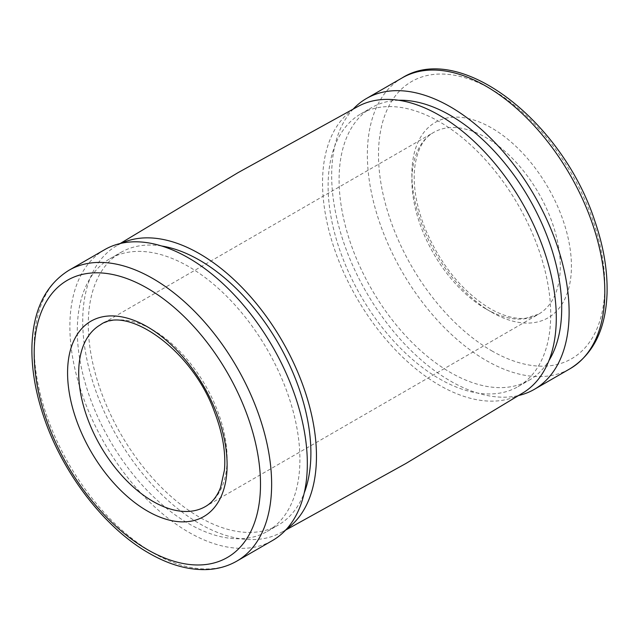 <?xml version="1.0" encoding="UTF-8"?>
<svg xmlns="http://www.w3.org/2000/svg" width="639" height="639" viewBox="0 0 639 639"><rect width="100%" height="100%" fill="white"/><g stroke="black" fill="none" stroke-linecap="round" stroke-linejoin="round"><path stroke-width="0.48" stroke-dasharray="3.19 2.4" d="M104.652 249.665A167.905 96.944 -120 0 0 78.916 384.207A167.905 96.944 -120 0 0 188.601 532.167A167.905 96.944 -120 0 0 272.557 540.482M188.601 523.597A157.41 90.882 -120 0 0 267.31 531.392A157.41 90.882 -120 0 0 267.31 349.637A157.41 90.882 -120 0 0 109.9 258.755A157.41 90.882 -120 0 0 85.77 384.886A157.41 90.882 -120 0 0 188.601 523.597M161.667 246.007A157.41 90.882 -120 0 0 120.883 252.413A157.41 90.882 -120 0 0 96.753 378.544A157.41 90.882 -120 0 0 199.584 517.263A157.41 90.882 -120 0 0 278.292 525.058A157.41 90.882 -120 0 0 304.236 492.933M121.522 243.227A165.285 95.427 -120 0 0 115.148 246.678A165.285 95.427 -120 0 0 92.112 379.694A165.285 95.427 -120 0 0 199.584 523.684A165.285 95.427 -120 0 0 280.401 532.878A165.285 95.427 -120 0 0 286.568 529.092M358.575 106.138A165.285 95.427 -120 0 0 330.962 237.948A165.285 95.427 -120 0 0 439.416 385.221A165.285 95.427 -120 0 0 523.844 392.33M439.416 378.799A157.41 90.882 -120 0 0 518.117 386.595A157.41 90.882 -120 0 0 518.117 204.831A157.41 90.882 -120 0 0 360.708 113.95A157.41 90.882 -120 0 0 336.577 240.08A157.41 90.882 -120 0 0 439.416 378.799M398.672 100.259A157.41 90.882 -120 0 0 371.69 107.608A157.41 90.882 -120 0 0 347.56 233.746A157.41 90.882 -120 0 0 450.399 372.457A157.41 90.882 -120 0 0 529.1 380.253A157.41 90.882 -120 0 0 548.957 360.556M353.391 108.878A167.905 96.944 -120 0 0 344.98 246.151A167.905 96.944 -120 0 0 450.399 381.02A167.905 96.944 -120 0 0 518.852 395.461M491.655 312.223A112.807 65.13 -120 0 0 560.738 213.937A112.807 65.13 -120 0 0 422.571 134.166A112.807 65.13 -120 0 0 491.655 312.223M491.655 350.779A160.038 92.399 -120 0 0 589.653 211.357A160.038 92.399 -120 0 0 393.656 98.198A160.038 92.399 -120 0 0 491.655 350.779M402.139 77.91A167.905 96.944 -120 0 0 376.403 212.46A167.905 96.944 -120 0 0 486.087 360.42A167.905 96.944 -120 0 0 570.044 368.735M486.087 309.004A104.94 60.585 -120 0 0 538.557 314.204A104.94 60.585 -120 0 0 538.557 193.026A104.94 60.585 -120 0 0 433.617 132.441A104.94 60.585 -120 0 0 417.531 216.533A104.94 60.585 -120 0 0 486.087 309.004M205.383 506.559A104.94 60.585 -120 0 0 205.383 385.389A104.94 60.585 -120 0 0 100.443 324.796L433.617 132.441C423.066 138.367 416.724 150.492 414.575 168.824C413.026 186.34 416.34 205.774 424.528 227.117C439.936 264.099 461.773 291.264 490.025 308.613C503.492 316.185 515.449 319.38 525.897 318.222L538.557 314.204L205.383 506.559M68.956 270.273A167.905 96.944 -120 0 0 43.22 404.814A167.905 96.944 -120 0 0 152.913 552.775A167.905 96.944 -120 0 0 236.861 561.09M267.31 531.392L278.292 525.058M109.9 258.755L120.883 252.413M285.609 530.13L280.401 532.878M120.148 243.539L115.156 246.67M518.117 386.595L529.1 380.253M360.708 113.95L371.69 107.608"/><path stroke-width="0.96" d="M236.861 561.09L272.557 540.482A167.905 96.944 -120 0 0 272.557 346.602A167.905 96.944 -120 0 0 104.652 249.665L68.956 270.273C45.545 284.89 33.212 310.011 31.95 345.643C31.351 368.583 35.488 392.881 44.355 418.537C63.421 474.37 105.171 528.341 148.975 553.166C169.087 564.772 188.449 570.236 207.044 569.565C217.947 569.053 227.891 566.234 236.861 561.09A167.905 96.944 -120 0 0 236.861 367.209A167.905 96.944 -120 0 0 68.956 270.273M304.236 492.933A157.41 90.882 -120 0 0 278.292 343.295A157.41 90.882 -120 0 0 161.667 246.007M286.568 529.092A165.285 95.427 -120 0 0 282.23 341.018A165.285 95.427 -120 0 0 121.522 243.227M285.609 530.13L406.005 463.435L523.844 392.33A165.285 95.427 -120 0 0 522.047 202.531A165.285 95.427 -120 0 0 358.575 106.138M548.957 360.556A157.41 90.882 -120 0 0 529.1 198.489A157.41 90.882 -120 0 0 398.672 100.259M518.852 395.461A167.905 96.944 -120 0 0 534.348 389.343A167.905 96.944 -120 0 0 534.348 195.462A167.905 96.944 -120 0 0 366.443 98.518A167.905 96.944 -120 0 0 353.391 108.878M570.044 368.735A167.905 96.944 -120 0 0 570.044 174.854A167.905 96.944 -120 0 0 402.139 77.91C460.152 41.215 562.392 121.53 594.645 220.463C603.512 246.127 607.649 270.425 607.05 293.365C605.788 328.989 593.455 354.118 570.044 368.735L534.348 389.343M152.913 501.367A104.94 60.585 -120 0 0 205.383 506.559C211.972 502.829 217.044 496.471 220.591 487.469L224.425 470.176C225.974 452.66 222.66 433.226 214.472 411.883C192.099 349.261 126.594 304.859 100.443 324.796A104.94 60.585 -120 0 0 84.356 408.888A104.94 60.585 -120 0 0 152.913 501.367M147.345 511A112.807 65.13 -120 0 0 216.429 412.722A112.807 65.13 -120 0 0 78.262 332.951A112.807 65.13 -120 0 0 147.345 511M147.345 549.564A160.038 92.399 -120 0 0 245.344 410.142A160.038 92.399 -120 0 0 49.347 296.975A160.038 92.399 -120 0 0 147.345 549.564M358.599 106.122L238.099 172.618L120.148 243.539M366.443 98.518L402.139 77.91"/></g></svg>
